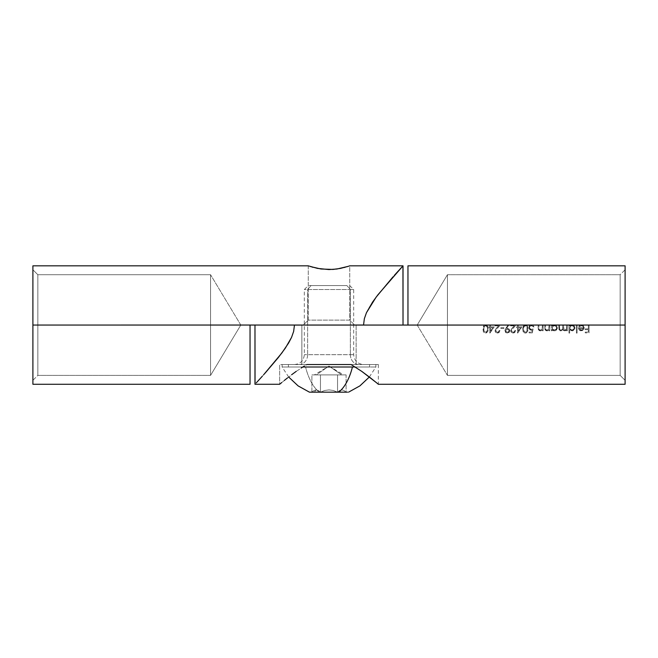 <?xml version="1.0" encoding="UTF-8"?>
<svg xmlns="http://www.w3.org/2000/svg" width="658" height="658" viewBox="0 0 658 658"><rect width="100%" height="100%" fill="white"/><g stroke="black" fill="none" stroke-linecap="round" stroke-linejoin="round"><path stroke-width="0.49" stroke-dasharray="3.29 2.47" d="M620.165 375.389L620.165 274.715L625.1 269.78L625.1 380.324L620.165 375.389L447.44 375.389L417.197 325.052L447.44 274.715L447.44 375.389L447.44 274.715L620.165 274.715L620.165 375.389L620.165 274.715L447.44 274.715L447.44 375.389L620.165 375.389L625.1 380.324L625.1 269.78L625.1 384.272L625.1 325.052L407.96 325.052L625.1 325.052L625.1 265.832L625.1 379.263L625.1 269.78L620.165 274.715L620.165 375.389M356.142 364.532L301.858 364.532L301.858 325.052L356.142 325.052L356.142 364.532L355.624 364.532L356.142 364.532L356.142 325.052L301.858 325.052L356.142 325.052L301.858 325.052L301.858 364.532L356.142 364.532M301.298 367.937L304.448 365.971M279.65 384.272L280.193 383.82L279.65 384.272L279.65 364.532L279.65 384.272L281.797 382.495L280.201 383.811M306.932 364.532L351.068 364.532L306.932 364.532L296.24 371.367L281.797 382.495L296.24 371.367L306.932 364.532L279.65 364.532L378.35 364.532L282.118 364.532L369.599 364.532L369.599 367L282.118 367L288.401 367L288.401 364.532L288.401 367L375.882 367L355.23 367L375.882 367L369.599 367L369.599 364.532L375.882 364.532L351.068 364.532L378.35 364.532L351.068 364.532L356.718 367.945L351.068 364.532M254.975 325.052L294.455 325.052L293.649 331.402L291.535 337.398L285.35 348.123L278.342 357.524L265.034 373.193L280.119 355.271L288.648 342.95L291.535 337.398L293.649 331.402L294.455 325.052L407.96 325.052L407.96 265.832L407.96 325.052L254.975 325.052M263.603 374.797L256.242 382.89M262.312 376.236L265.018 373.209M257.344 381.698L259.778 379.033M361.801 371.392L356.718 367.945L361.801 371.392M378.35 364.532L378.35 384.272L376.236 382.52L377.815 383.828M581.055 325.685L582.93 326.261L583.531 327.766L578.407 327.766L578.555 328.811L580.043 330.596L582.585 330.612L584.189 328.416L583.416 325.8L580.948 324.97L578.703 326.533L579.328 326.861L581.442 325.652L579.328 326.861L578.703 326.533L579.328 326.861L578.703 326.533L579.788 325.348L579.163 325.866L580.94 324.97L583.416 325.792L581.351 324.953L582.47 325.142L584.181 327.322L583.572 329.814L584.065 328.91L583.128 330.275L580.669 330.81L579.024 329.748L580.043 330.596L579.024 329.748L578.407 327.766L578.555 328.811L578.407 327.766L583.531 327.766L578.407 327.766L583.531 327.766L582.93 326.269L581.442 325.652L582.93 326.261L583.531 327.766L582.93 326.269L581.072 325.677M568.964 333.088L569.663 333.088L569.663 329.666L572.279 330.867L574.763 329.074L574.771 326.787L573.151 325.167L571.341 325.019L569.663 326.039L569.663 325.052L568.964 325.052L568.964 333.088L569.663 333.088L568.964 333.088L568.964 325.052L568.964 333.088L568.964 325.052L569.663 325.052L568.964 325.052L569.663 325.052L569.663 326.039L569.663 325.052L569.663 326.039L571.67 324.97L574.113 325.817L572.008 324.953L573.151 325.167L574.113 325.817L574.993 327.931L574.121 325.825L574.936 328.515L573.126 330.661L574.097 330.028L571.983 330.875L573.126 330.661L570.675 330.571L569.663 329.666L571.983 330.875L569.663 329.666L569.663 333.088L569.663 329.666L569.663 333.088L568.964 333.088M551.388 330.777L552.087 330.777L552.087 329.716L554.069 330.859L556.52 330.028L557.416 327.931L556.545 325.825L554.431 324.953L552.087 326.039L552.087 325.052L551.388 325.052L551.388 330.777L552.087 330.777L551.388 330.777L551.388 325.052L551.388 330.777L551.388 325.052L552.087 325.052L551.388 325.052L552.087 325.052L552.087 326.039L552.087 325.052L552.087 326.039L554.094 324.97L556.536 325.817L554.431 324.953L555.574 325.167L556.536 325.817L557.416 327.931L556.545 325.825L557.359 328.515L555.549 330.661L556.52 330.028L554.99 330.826L553.098 330.596L554.069 330.859L552.087 329.716L553.098 330.596L552.087 329.716L552.087 330.777L552.087 329.716L552.087 330.777L551.388 330.777M543.146 330.777L543.146 325.052L542.447 325.052L542.225 328.967L540.391 330.176L538.984 329.296L538.828 325.052L538.129 325.052L538.302 329.502L540.267 330.875L542.447 329.748L542.447 330.777L543.146 330.777L543.146 325.052L543.146 330.777L542.447 330.777L543.146 330.777L542.447 330.777L542.447 329.748L542.447 330.777L542.447 329.748L540.901 330.81L539.272 330.645L538.195 329L539.099 330.546L540.267 330.875L539.149 330.579L538.129 327.972L538.129 325.052L538.129 327.972L538.129 325.052L538.828 325.052L538.129 325.052L538.828 325.052L539.091 329.518L540.136 330.16L541.616 329.748L540.391 330.176L542.069 329.263L542.447 325.052L542.447 327.125L542.447 325.052L543.146 325.052L542.447 325.052L543.146 325.052L543.146 330.777M525.66 324.871L524.064 325.241L522.682 328.276L523.168 331.648L525.364 333.088L527.535 331.64L527.987 328.967L527.338 325.957L525.66 324.871M513.47 332.257L511.932 331.838L511.554 329.995L515.93 325.052L510.608 325.052L510.608 325.858L514.252 325.858L510.74 330.349L511.389 332.422L513.075 333.088L514.901 332.323L515.633 330.472L514.926 330.472L514.408 331.764L513.47 332.257M503.88 328.465L503.88 327.659L500.861 327.659L500.861 328.465L503.88 328.465L503.88 327.659L503.88 328.465L500.861 328.465L503.88 328.465L500.861 328.465L500.861 327.659L500.861 328.465L500.861 327.659L503.88 327.659L500.861 327.659L503.88 327.659L503.88 328.465M489.963 333.088L494.232 326.861L490.523 326.861L490.523 325.052L489.815 325.052L489.815 326.861L488.91 326.861L488.91 327.659L489.815 327.659L489.815 333.088L494.232 326.861L489.815 333.088L489.815 327.659L489.815 333.088L489.815 327.659L488.91 327.659L489.815 327.659L488.91 327.659L488.91 326.861L488.91 327.659L488.91 326.861L489.815 326.861L488.91 326.861L489.815 326.861L489.815 325.052L489.815 326.861L489.815 325.052L490.523 325.052L489.815 325.052L490.523 325.052L490.523 326.861L490.523 325.052L490.523 326.861L494.232 326.861L490.523 326.861L494.232 326.861L489.963 333.088M485.884 324.871L484.288 325.241L482.906 328.276L483.391 331.648L485.588 333.088L487.759 331.64L488.195 329.65L487.907 326.656L485.884 324.871M497.802 332.257L496.264 331.838L495.885 329.995L500.261 325.052L494.939 325.052L494.939 325.858L498.583 325.858L495.071 330.349L495.721 332.422L497.407 333.088L499.233 332.323L499.965 330.472L499.257 330.472L498.739 331.764L497.802 332.257M508.198 324.855L504.9 330.365L505.583 332.389L506.833 333.047L509.07 332.405L509.761 331.171L509.095 329.033L506.578 328.424L508.757 325.241L508.198 324.855L505.788 328.383L508.198 324.855L508.757 325.241L508.198 324.855L508.757 325.241L506.578 328.424L508.757 325.241L506.578 328.424L509.095 329.025L507.408 328.367L509.095 329.025L509.802 330.686L509.629 329.781L509.761 331.163L509.078 332.405L509.621 331.632L507.31 333.088L508.256 332.915L506.833 333.047L505.583 332.397L506.372 332.907L504.916 331.089L505.443 328.91L508.198 324.855M517.682 333.088L521.959 326.861L518.241 326.861L518.241 325.052L517.542 325.052L517.542 326.861L516.637 326.861L516.637 327.659L517.542 327.659L517.542 333.088L521.959 326.861L517.542 333.088L517.542 327.659L517.542 333.088L517.542 327.659L516.637 327.659L517.542 327.659L516.637 327.659L516.637 326.861L516.637 327.659L516.637 326.861L517.542 326.861L516.637 326.861L517.542 326.861L517.542 325.052L517.542 326.861L517.542 325.052L518.241 325.052L517.542 325.052L518.241 325.052L518.241 326.861L518.241 325.052L518.241 326.861L521.959 326.861L518.241 326.861L521.959 326.861L517.682 333.088M531.722 330.135L530.274 329.995L528.95 328.597L529.46 329.428L531.253 330.176L528.95 328.597L529.04 326.409L529.55 325.636L528.942 328.581L529.55 325.636L530.595 324.986L532.396 325.003L533.663 326.204L533.909 327.059L531.837 325.694L530.068 326.228L531.475 325.652L533.909 327.059L533.144 325.488L531.516 324.855L529.55 325.628L531.516 324.855L533.144 325.48L533.909 327.059L531.475 325.652L530.068 326.228L529.493 327.643L530.068 326.228L529.493 327.643L530.035 328.918L531.376 329.37L533.103 328.967L532.306 332.882L533.103 328.967L531.376 329.37L529.624 328.35L531.376 329.37L533.103 328.967L532.306 332.882L529.09 332.882L532.306 332.882L529.09 332.882L532.306 332.882L533.103 328.967L531.376 329.37L530.044 328.926L529.493 327.643L530.068 326.228L531.82 325.685L533.909 327.059L533.144 325.488L530.907 324.904L529.18 326.121L528.793 327.857L530.274 329.995L532.174 330.02L531.754 332.084L529.09 332.084L529.09 332.89L529.09 332.084L531.754 332.084L529.09 332.084L531.754 332.084L532.174 330.02L531.754 332.084L532.174 330.02L531.253 330.176L532.174 330.02M549.775 330.777L549.775 325.052L549.076 325.052L548.854 328.967L547.02 330.176L545.614 329.296L545.457 325.052L544.758 325.052L544.931 329.502L546.897 330.875L549.076 329.748L549.076 330.777L549.775 330.777L549.775 325.052L549.775 330.777L549.076 330.777L549.775 330.777L549.076 330.777L549.076 329.748L549.076 330.777L549.076 329.748L547.53 330.81L545.901 330.645L544.816 329L545.729 330.546L546.897 330.875L545.778 330.579L544.758 327.972L544.758 325.052L544.758 327.972L544.758 325.052L545.457 325.052L544.758 325.052L545.457 325.052L545.721 329.518L546.765 330.16L548.246 329.748L547.02 330.176L548.698 329.263L549.076 325.052L549.076 327.125L549.076 325.052L549.775 325.052L549.076 325.052L549.775 325.052L549.775 330.777M560.756 330.875L558.971 329.568L558.815 325.052L559.522 325.052L559.711 329.526L559.522 325.052L558.815 325.052L558.815 328.153L558.815 325.052L559.522 325.052L559.522 328.153L560.197 330.02L559.711 329.535L560.879 330.176L561.809 329.905L560.205 330.02L561.809 329.905L562.615 328.737L562.738 325.052L563.437 325.052L563.602 329.436L563.437 325.052L562.738 325.052L562.458 329.181L561.809 329.905L562.45 329.189L562.738 325.052L563.437 325.052L564.079 329.987L563.602 329.444L564.803 330.176L565.683 329.921L564.087 329.987L565.683 329.921L566.324 329.271L565.683 329.921L566.505 328.844L566.653 325.052L567.352 325.052L566.653 325.052L566.324 329.271L566.653 325.052L567.352 325.052L567.352 330.777L566.653 330.777L566.653 329.781L565.288 330.801L563.519 330.505L564.679 330.875L566.653 329.781L566.653 330.777L567.352 330.777L567.352 325.052L567.352 330.777L566.653 330.777L566.653 329.781L564.679 330.875L562.853 329.494L561.998 330.489L562.853 329.494L563.108 330.053L562.853 329.494L561.406 330.777L559.843 330.653L558.815 328.153L559.835 330.653L561.406 330.777L562.853 329.494L564.07 330.785L565.584 330.711L566.653 329.781L566.653 330.777L567.352 330.777L567.352 325.052L566.653 325.052L566.324 329.271L564.803 330.176L563.602 329.444L563.437 325.052L562.738 325.052L562.458 329.181L560.879 330.176L559.629 329.354L559.522 325.052L558.815 325.052L559.103 329.897M559.942 330.711L560.517 330.867M577.099 333.088L577.099 325.052L576.4 325.052L576.4 333.088L577.099 333.088L577.099 325.052L577.099 333.088L576.4 333.088L577.099 333.088L576.4 333.088L576.4 325.052L576.4 333.088L576.4 325.052L577.099 325.052L576.4 325.052L577.099 325.052L577.099 333.088M589.05 332.882L589.05 325.052L588.351 325.052L588.351 328.868L585.233 328.868L585.233 329.674L588.351 329.674L588.351 332.084L585.233 332.084L585.233 332.89L585.233 332.084L588.351 332.084L585.233 332.084L588.351 332.084L588.351 329.674L588.351 332.084L588.351 329.674L585.233 329.674L588.351 329.674L585.233 329.674L585.233 328.868L585.233 329.674L585.233 328.868L588.351 328.868L585.233 328.868L588.351 328.868L588.351 325.052L588.351 328.868L588.351 325.052L589.05 325.052L589.05 332.89L589.05 325.052L588.351 325.052L589.05 325.052L589.05 332.882L585.233 332.882L589.05 332.882M417.197 325.052L447.44 375.389L447.44 274.715L417.197 325.052M488.211 328.967L487.751 326.294L485.588 324.855L487.751 326.294L488.211 328.967L487.759 331.64L488.129 330.332L487.331 332.29L485.588 333.088L486.887 332.685L484.905 332.989L483.391 331.648L484.28 332.693L482.98 330.341L483.391 331.648L483.128 326.936L484.28 325.249L483.391 326.286L485.588 324.855L484.288 325.241L485.588 324.855L487.043 325.365L487.907 326.656L488.211 328.967M487.504 328.967L487.208 331.089L485.563 332.282L487.208 331.081L487.504 328.967L487.216 326.878L487.504 328.967L487.216 326.878L485.563 325.652L483.885 327.001L483.934 331.064L483.885 327.001L485.563 325.652L487.208 326.853L486.106 325.751L484.699 325.907L483.605 328.474L484.23 331.591L486.098 332.191L487.455 330.045L487.504 328.967L487.208 331.089L486.089 332.191L484.263 331.632L483.605 328.474L484.642 325.949L485.834 325.677L486.945 326.384L487.504 328.967M490.523 327.659L492.858 327.659L490.523 327.659L490.523 331.064L492.858 327.659L490.523 331.064L490.523 327.659L490.523 331.064L492.858 327.659L490.523 327.659L492.858 327.659L490.523 331.064L490.523 327.659M499.257 330.472L498.739 331.764L497.44 332.282L498.731 331.772L499.257 330.472L499.965 330.472L499.257 330.472L499.965 330.472L499.233 332.323L499.776 331.476L498.402 332.899L499.233 332.323L496.946 333.055L495.211 331.665L495.721 332.422L495.079 331.221L495.334 329.568L498.583 325.858L496.625 327.947L498.583 325.858L494.939 325.858L498.583 325.858L494.939 325.858L494.939 325.052L494.939 325.858L494.939 325.052L500.261 325.052L494.939 325.052L500.261 325.052L495.778 330.341L496.255 331.838L497.44 332.282L496.264 331.838L498.139 332.158L499.257 330.472M507.277 329.173L508.511 329.584L509.103 330.727L508.519 329.584L506.092 329.584L507.277 329.173L506.092 329.584L505.583 330.727L506.084 329.592L505.731 331.361L507.343 332.282L508.955 331.352L507.343 332.282L506.142 331.862L507.992 332.183L509.103 330.727L508.955 331.352L508.947 330.086L507.277 329.173L508.947 330.086L508.955 331.352L507.672 332.257L506.142 331.862L505.714 330.102L507.277 329.173M514.926 330.472L514.408 331.764L513.108 332.282L514.4 331.772L514.926 330.472L515.633 330.472L514.926 330.472L515.633 330.472L514.901 332.323L515.444 331.476L514.071 332.899L514.901 332.323L512.615 333.055L510.879 331.665L511.389 332.422L510.748 331.221L511.003 329.568L514.252 325.858L512.294 327.947L514.252 325.858L510.608 325.858L514.252 325.858L510.608 325.858L510.608 325.052L510.608 325.858L510.608 325.052L515.93 325.052L510.608 325.052L515.93 325.052L511.447 330.341L511.924 331.838L513.108 332.282L511.932 331.838L513.808 332.158L514.926 330.472M518.241 327.659L520.577 327.659L518.241 327.659L518.241 331.064L520.577 327.659L518.241 331.064L518.241 327.659L518.241 331.064L520.577 327.659L518.241 327.659L520.577 327.659L518.241 331.064L518.241 327.659M527.987 328.967L527.527 326.294L525.364 324.855L527.527 326.294L527.987 328.967L527.535 331.64L527.905 330.332L526.671 332.685L525.364 333.088L527.535 331.64L526.055 332.989L524.056 332.693L525.364 333.088L524.056 332.693L522.904 331.015L523.159 326.294L522.658 328.967L523.159 326.294L525.364 324.855L524.064 325.241L526.49 325.142L527.683 326.656L527.987 328.967M527.28 328.967L526.976 331.089L525.339 332.282L526.984 331.081L526.992 326.878L527.28 328.967L526.992 326.878L525.339 325.652L523.661 327.001L523.365 328.967L524.336 331.92L523.365 328.967L523.661 327.001L525.339 325.652L526.984 326.853L525.874 325.751L524.467 325.907L523.381 328.474L524.007 331.591L525.874 332.191L527.231 330.045L527.28 328.967L526.976 331.089L525.865 332.191L524.031 331.632L523.381 328.474L524.41 325.949L525.61 325.677L526.721 326.384L527.28 328.967M529.09 332.882L529.09 332.084L529.09 332.882M554.398 330.176L552.761 329.526L552.087 327.906L553.51 330.012L556.018 329.535L554.398 330.176L556.018 329.535L556.709 327.923L556.026 326.31L556.528 328.794L556.528 327.051L554.406 325.652L552.761 326.286L554.406 325.652L556.026 326.31L554.85 325.694L553.403 325.866L552.087 327.906L552.761 326.286L552.251 328.786L554.398 330.176L552.251 328.786L552.251 327.026L554.02 325.685L556.026 326.31L556.66 327.47L556.471 328.91L554.398 330.176M571.975 330.176L570.338 329.526L569.663 327.906L571.086 330.012L573.595 329.535L571.975 330.176L573.595 329.535L574.286 327.923L573.603 326.31L574.105 328.794L574.105 327.051L571.983 325.652L570.338 326.286L571.983 325.652L573.603 326.31L572.427 325.694L570.98 325.866L569.663 327.906L570.338 326.286L569.828 328.786L571.975 330.176L569.828 328.786L569.828 327.026L571.596 325.685L573.603 326.31L574.237 327.47L574.047 328.91L571.975 330.176M579.106 328.465L583.457 328.465L579.106 328.465L579.879 329.716L581.294 330.176L582.083 330.045L579.385 329.164L581.697 330.143L583.457 328.465L582.083 330.045L583.457 328.465L579.106 328.465L583.457 328.465L582.774 329.642L581.294 330.176L579.887 329.724L579.106 328.465M585.233 332.882L585.233 332.084L585.233 332.882M308.273 265.832L308.273 320.117L349.727 320.117L354.662 325.052L303.338 325.052L308.273 320.117L308.273 265.832L317.469 268.39L329.008 269.574L340.548 268.39L349.727 265.832L349.727 320.117L308.273 320.117L349.727 320.117L349.727 265.832L349.061 266.062M37.835 274.715L37.835 375.389L32.9 380.324L32.9 269.78L37.835 274.715L210.56 274.715L240.803 325.052L210.56 375.389L210.56 274.715L210.56 375.389L37.835 375.389L37.835 274.715L37.835 375.389L210.56 375.389L210.56 274.715L37.835 274.715L32.9 269.78L32.9 380.324L32.9 265.832L32.9 325.052L250.04 325.052L32.9 325.052L32.9 384.272L32.9 270.841L32.9 380.324L37.835 375.389L37.835 274.715M403.025 325.052L363.545 325.052L364.351 318.702L366.465 312.706L372.65 301.981L379.658 292.58L392.966 276.911L377.881 294.833L369.352 307.154L366.465 312.706L364.351 318.702L363.545 325.052L250.04 325.052L250.04 384.272L250.04 325.052L403.025 325.052M394.397 275.307L401.758 267.214M395.688 273.868L392.982 276.895M400.656 268.406L398.222 271.071M344.94 267.337L347.111 266.696M312.969 267.304L321.038 269.007L329.008 269.574L336.97 269.007L344.373 267.485M308.676 265.972L312.188 267.082M354.662 325.052L303.338 325.052L354.662 325.052L349.727 320.117L308.273 320.117L303.338 325.052L354.662 325.052M240.803 325.052L210.56 274.715L210.56 375.389L240.803 325.052M363.208 364.532L299.086 364.532A9.87 8.546 90 0 0 307.631 354.662L353.436 354.662M350.369 354.662A9.87 8.546 90 0 0 358.914 364.532L294.529 364.532L358.914 364.532A9.87 8.546 -90 0 1 350.369 354.662L304.325 354.662L307.631 354.662L307.631 289.536L311.07 285.572L346.93 285.572L350.369 289.536L304.325 289.536L350.369 289.536L350.369 354.662L350.369 289.536L353.675 289.536L307.631 289.536L307.631 354.662L353.675 354.662L304.564 354.662M316.309 374.896L314.343 374.896L329 366.087L316.309 374.896L341.691 374.896L329 366.087L341.691 374.896L314.376 374.896L343.624 374.896L316.309 374.896L329 366.087L343.657 374.896L341.691 374.896M311.908 392.168L311.908 374.896L320.454 374.896L320.454 392.168L324.567 390.523L328.967 389.881L333.376 390.507L337.546 392.168L337.546 374.896L337.546 392.168L339.618 390.515L341.823 389.881L344.019 390.515L346.092 392.168L346.092 374.896L337.546 374.896L337.546 392.168L339.602 390.523L341.806 389.881L344.011 390.507L346.092 392.168L346.092 374.896L320.454 374.896L320.454 392.168L320.454 374.896L346.092 374.896L337.546 374.896L337.546 392.168L333.433 390.523L329.033 389.881L324.624 390.507L320.454 392.168L318.398 390.523L316.194 389.881L313.989 390.507L311.908 392.168L313.981 390.515L316.177 389.881L318.382 390.515L320.454 392.168L320.454 374.896L337.546 374.896L311.908 374.896L320.454 374.896L311.908 374.896L311.908 392.168L320.454 392.168L311.908 392.168L313.989 390.507L316.194 389.881L318.398 390.523L320.454 392.168L346.092 392.168L344.011 390.507L341.806 389.881L339.602 390.523L337.546 392.168L320.454 392.168L318.382 390.515L316.177 389.881L314.195 392.168L316.177 389.881L313.981 390.515L311.908 392.168L320.454 392.168L324.567 390.523L328.967 389.881L333.376 390.507L337.546 392.168L346.092 392.168L337.546 392.168L333.433 390.523L329.033 389.881L324.624 390.507L320.454 392.168L337.546 392.168L339.618 390.515L341.823 389.881L344.019 390.515L346.092 392.168L319.22 392.168A52.434 26.213 90 0 1 305.559 367A52.434 26.213 -90 0 0 319.22 392.168L310.107 392.168M347.523 392.168L309.441 392.168M302.77 367L288.401 367L302.77 367M316.868 364.532L344.068 364.532M307.631 289.536L353.675 289.536L350.369 289.536L346.93 285.572L311.07 285.572L307.631 289.536M346.93 285.572L308.339 285.572L346.93 285.572M307.631 354.662A9.87 8.546 -90 0 1 299.086 364.532M294.792 364.532L358.914 364.532M349.711 285.572L353.675 289.536L353.675 354.662C354.267 360.65 357.557 363.94 363.545 364.532M294.455 364.532C300.443 363.94 303.733 360.65 304.325 354.662L304.325 289.536L308.289 285.572M288.656 377.009L282.118 367L282.118 364.532M369.344 377.009L375.882 367L375.882 364.532"/><path stroke-width="0.99" d="M304.448 365.971L301.298 367.937M291.617 374.739L296.174 371.408L291.617 374.739M284.297 380.456L287.628 377.807L284.297 380.456M280.193 383.82L281.788 382.504L279.65 384.272L254.975 384.272L254.975 325.052L255.049 384.198M291.535 337.398L288.648 342.941L281.879 352.959L263.603 374.797M294.455 325.052L293.649 331.402L294.455 325.052L407.96 325.052L407.96 265.832L407.96 325.052L625.1 325.052L625.1 384.272L625.1 325.052L294.455 325.077M259.778 379.033L262.312 376.236M256.242 382.89L257.344 381.698M256.233 382.907L259.762 379.049L256.233 382.907M265.018 373.218L278.334 357.541L285.35 348.123L291.535 337.414L293.649 331.402L291.535 337.414M370.347 377.791L376.22 382.512L361.76 371.367L351.068 364.532L361.76 371.367L370.355 377.791M377.799 383.811L376.203 382.495L378.35 384.272L625.1 384.272M625.1 325.052L625.1 265.832L625.1 325.052M366.465 312.706L372.642 301.989L377.898 294.809L403.025 265.832L349.727 265.832L348.172 266.358M333.038 269.435L321.03 269.007L310.568 266.597M394.397 275.307L403.025 265.832L403.025 325.052L402.951 265.906M363.545 325.052L364.351 318.702L363.545 325.052L250.04 325.052L250.04 384.272L250.04 325.052L32.9 325.052L32.9 265.832L32.9 325.052L363.545 325.027M398.222 271.071L395.688 273.868M401.758 267.214L400.656 268.406M364.351 318.702L366.465 312.69L364.351 318.702M347.111 266.696L347.769 266.49M344.373 267.485L344.94 267.337M333.071 269.426L340.531 268.39L348.131 266.375L336.97 269.007L329.008 269.574L317.46 268.39L308.273 265.832L32.9 265.832M312.188 267.082L312.969 267.304M32.9 325.052L32.9 384.272L32.9 325.052M392.982 276.886L376.137 297.128L366.465 312.69M310.107 392.168L338.78 392.168A52.434 26.213 -90 0 0 352.441 367L355.23 367L352.441 367A52.434 26.213 90 0 1 338.78 392.168L311.908 392.168M288.656 377.009L298.099 385.884L309.441 392.168L347.523 392.168M352.441 367L302.77 367L352.441 367M351.068 364.532L306.932 364.532M344.068 364.532L316.868 364.532M407.96 265.832L625.1 265.832M250.04 384.272L32.9 384.272M348.559 392.168L359.901 385.884L369.344 377.009"/></g></svg>
